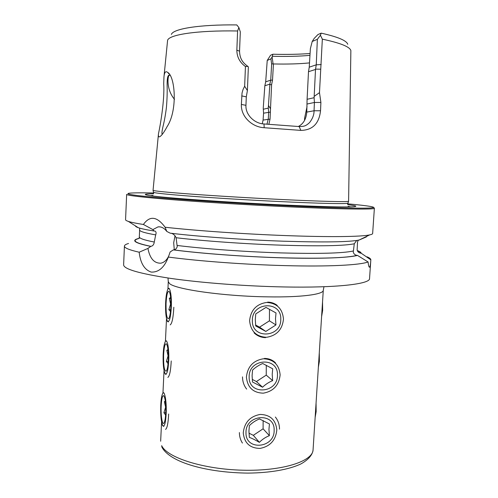 <?xml version="1.0" encoding="UTF-8"?>
<svg xmlns="http://www.w3.org/2000/svg" width="498" height="498" viewBox="0 0 498 498"><rect width="100%" height="100%" fill="white"/><g stroke="black" fill="none" stroke-linecap="round" stroke-linejoin="round"><path stroke-width="0.75" d="M304.552 120.398L304.62 118.101L307.042 106.56M167.067 126.691C164.745 131.049 162.728 134.062 161.022 135.73C158.955 137.728 158.109 137.081 158.47 133.781C160.219 125.876 164.788 99.974 163.705 83.888L163.948 77.053C164.359 72.266 165.616 70.722 167.72 72.428C175.091 76.375 177.898 110.326 167.067 126.691M169.899 75.291L169.009 75.167C167.621 75.478 166.998 79.114 167.135 86.067C167.303 92.728 167.073 99.799 166.438 107.282C165.61 114.023 164.558 120.024 163.294 125.291C161.943 130.843 161.607 133.85 162.286 134.298M166.687 341.08L166.046 340.757M164.539 372.386L165.106 373.954L166.133 374.421M164.184 393.19L163.45 392.629M162.099 424.01L162.628 425.703L163.867 426.431M169.208 288.398L168.691 288.255L168.305 288.753M167.004 320.208L167.614 321.64L168.424 321.889M254.061 332.863C257.335 335.963 261.176 337.551 265.596 337.638M175.01 235.803L173.69 242.744L174.288 249.797M128.546 243.485C125.882 244.238 124.506 245.103 124.425 246.068C124.282 247.886 129.2 249.934 139.179 252.212L147.931 248.415L150.826 246.329C152.394 246.161 153.465 245.116 154.05 243.186L155.693 234.882C156.384 232.958 156.154 231.688 155.003 231.084L153.944 230.985L152.898 229.597L143.399 224.474C149.792 215.41 157.032 216.337 165.118 227.25C196.069 230.705 245.091 234.116 286.904 235.629C329.987 237.229 361.367 236.762 369.684 234.894C371.626 234.483 372.61 234.023 372.641 233.506L374.378 208.232L373.494 207.212M165.118 227.25L166.805 231.446C164.228 228.047 161.302 226.528 158.022 226.889L152.898 229.597M166.805 231.446L170.204 233.176C198.503 236.587 244.076 239.862 283.032 241.188C323.905 242.458 349.272 242.072 359.126 240.036L366.46 236.855L365.762 236.805M171.25 233.257C173.509 233.954 175.128 235.448 176.093 237.733L177.238 246.691C176.522 248.664 175.327 249.728 173.646 249.89L173.323 249.896C202.163 253.625 245.62 256.812 283.125 257.871C320.662 258.923 348.55 257.815 357.496 255.412L357.097 255.381C355.111 255.119 353.835 254.042 353.269 252.15L354.277 243.783L356.568 240.634M358.367 240.086L357.533 241.928L357.128 249.996C357.651 251.839 358.865 252.891 360.757 253.152L361.15 253.183C361.069 252.436 360.004 251.652 357.956 250.836L357.309 250.587M174.53 99.376C166.407 89.783 167.596 77.016 168.984 75.522L169.557 75.173M277.249 305.43C274.529 303.301 271.335 302.193 267.669 302.105M275.531 362.899C272.599 359.954 268.883 358.467 264.388 358.417M124.425 246.068L123.622 264.83C123.703 269.082 139.334 273.595 170.509 278.376C201.379 282.827 245.464 286.207 283.829 286.948C336.835 288.031 370.219 283.985 369.541 278.575L370.829 259.844C370.861 258.873 369.591 257.864 367.02 256.819M361.15 253.183L370.829 259.844M370.823 259.925C370.506 264.93 370.02 267.358 369.36 267.208C368.837 266.86 368.414 265.117 368.084 261.96L357.496 255.412M173.323 249.896L170.142 251.957L168.349 257.068C199.194 261.17 245.458 264.606 285.105 265.621C328.531 266.804 360.042 265.11 368.084 261.96M312.209 41.483L310.366 48.698L309.239 67.18L308.499 71.712L315.508 69.452L316.249 64.821L317.363 39.311L312.209 41.483L314.207 38.402L317.948 34.555L321.179 33.148L320.419 35.24L322.343 39.161L319.486 92.665L320.899 102.464L320.531 110.768C319.094 123.66 312.526 130.196 300.836 130.389L264.183 127.718C251.994 127.158 240.733 116.439 241.381 104.437L242.028 93.051L243.024 89.565L244.655 86.216L245.446 66.52C239.756 62.412 236.892 56.959 236.849 50.167L237.596 30.982L238.872 27.521L236.755 24.919C199.318 24.458 173.074 28.803 171.38 34.43M158.47 133.781L153.054 190.323C154.131 191.045 167.079 192.321 191.892 194.164C216.331 195.938 250.307 197.974 280.069 199.43C321.173 201.453 348.289 202.082 348.594 201.254L350.866 50.535C349.727 46.744 340.215 42.953 322.343 39.161M153.571 193.815C144.065 193.896 142.752 194.481 149.63 195.565C162.858 197.737 226.634 202.337 282.31 204.921C317.73 206.539 340.763 207.18 351.414 206.844C358.367 206.539 357.128 205.811 347.691 204.666M138.226 238.548C130.943 240.528 135.039 243.124 150.502 246.336M135.431 225.893C135.444 226.434 136.39 227.038 138.27 227.692C141.202 228.707 146.431 229.802 153.944 230.985M374.378 208.232C375.343 209.664 342.002 209.316 288.628 206.813C250.002 205.014 205.5 202.294 174.275 199.847C142.745 197.301 126.872 195.484 126.654 194.382L125.564 219.693C125.533 220.209 126.461 220.776 128.347 221.405C131.173 222.338 136.191 223.359 143.399 224.474M267.227 60.432L265.689 81.84L264.843 85.756L269.872 84.137L270.725 80.141L271.64 64.149L270.912 58.876L267.227 60.432L270.582 55.228L272.86 54.232L272.138 56.965L273.06 63.75L273.446 63.956L272.518 80.122L271.603 84.623L270.041 119.103L268.87 124.263M321.179 33.148C337.744 36.84 346.602 40.556 347.76 44.291M310.073 53.504C298.962 54.35 286.562 54.593 272.86 54.232M309.961 55.365C299.055 56.336 286.568 56.641 272.512 56.286M309.501 62.904C299.348 63.912 287.327 64.261 273.446 63.956M163.948 77.053L167.596 40.288C169.164 34.586 197.488 30.254 237.596 30.982M168.349 257.068L168.336 257.105C164.359 267.476 158.625 272.468 151.149 272.07C144.395 269.742 140.405 263.118 139.179 252.212M264.843 85.756L263.243 108.097L263.573 113.183L263.081 120.074L262.259 123.772M266.972 124.145L268.279 119.122L268.683 112.106L268.291 108.11L269.872 84.137M263.274 109.243L268.291 108.11M270.912 58.876L272.138 56.965M317.363 39.311L320.419 35.24M238.872 27.521L240.316 31.903L239.544 51.182C239.793 57.513 241.648 62.107 247.929 66.421L248.365 66.931L247.4 90.58L246.298 96.842L245.95 105.327C245.296 114.577 254.36 123.585 263.884 123.952L299.161 126.56C303.618 126.386 305.299 126.548 309.588 122.564C312.638 118.605 314.126 114.677 314.051 110.768L314.412 102.476L314.107 97.708L315.508 69.452M308.499 71.712L307.092 99.301L314.107 97.708M307.092 99.301L306.78 112.094C306.22 119.028 303.419 123.828 298.358 126.492M319.486 92.665L314.338 96.251M320.899 102.464L314.412 102.476L307.272 103.982M300.836 130.389L299.161 126.56M264.183 127.718L263.996 123.958M241.381 104.437L245.95 105.327M241.717 95.902L246.298 96.842M247.4 90.58L244.655 86.216M247.929 66.421L245.446 66.52M320.538 69.185L315.632 69.129M270.233 108.377L268.652 105.744M269.86 84.697L271.603 84.623M271.64 64.149L273.06 63.75M147.931 248.415C149.842 258.45 154.143 263.374 160.842 263.181C164.091 262.533 166.712 260.168 168.704 256.078M322.2 307.278L321.839 312.85M322.536 301.962L322.642 310.441L321.602 316.579M318.925 358.367L318.571 363.882M319.28 352.802L319.38 361.293L318.359 367.256M315.688 408.92L315.34 414.373M316.062 403.1L316.155 411.609L315.147 417.405M283.474 319.094C282.503 308.685 276.919 303.139 266.723 302.448C256.451 304.004 250.743 310.098 249.604 320.724C250.681 331.226 256.333 336.748 266.542 337.289C276.707 335.64 282.347 329.57 283.474 319.094M255.717 325.953L265.832 331.438L275.942 324.939L275.5 318.664L276.023 312.962L265.957 307.403L255.767 313.896L255.293 319.635L255.717 325.953M252.355 320.594C251.689 339.48 281.395 337.818 280.772 319.224C281.669 300.493 251.801 301.707 252.355 320.594M269.48 309.333L269.418 320.837L275.942 324.939M269.418 320.837L259.551 327.161L265.832 331.438M255.611 325.02L259.551 327.161M171.331 306.874C171.86 294.922 169.694 284.987 167.72 289.618C166.6 292.233 165.89 296.789 165.604 303.288C165.38 312.196 165.99 318.129 167.434 321.086C169.351 322.586 170.652 317.849 171.331 306.874M170.721 298.42L169.301 298.395L170.577 304.035L168.872 309.632L170.49 311.555M166.046 303.568C165.934 314.306 166.842 319.299 168.766 318.552C169.855 316.79 170.553 312.794 170.851 306.575C171.019 298.165 170.409 293.073 169.009 291.293C167.496 291.156 166.506 295.252 166.046 303.568M169.301 298.395L170.64 297.462M170.191 324.883C172.065 323.551 173.279 317.68 173.833 307.266M170.671 309.656L168.872 309.632M280.125 374.888C279.154 364.636 273.589 359.263 263.442 358.772C253.227 360.502 247.55 366.621 246.41 377.135C247.494 387.481 253.115 392.829 263.28 393.171C273.396 391.353 279.005 385.259 280.125 374.888M252.511 381.997L262.583 387.226C265.372 384.468 268.727 382.265 272.643 380.621L272.207 374.315L272.711 368.794L262.695 363.496C258.717 365.215 255.337 367.412 252.554 370.095L252.094 375.654L252.511 381.997M249.156 376.955C248.496 395.611 278.058 393.42 277.436 375.069C278.32 356.568 248.589 358.323 249.156 376.955M242.507 376.868C242.545 381.505 243.92 385.583 246.641 389.094M266.287 365.264L266.237 375.125L272.643 380.621M266.237 375.125L256.42 381.555L262.583 387.226M252.249 379.383L256.42 381.555M168.747 360.378C169.295 348.152 167.029 337.333 165.075 342.101C164.054 344.51 163.412 348.749 163.151 354.819C162.927 364.206 163.581 370.475 165.112 373.637C166.917 375.125 168.131 370.705 168.747 360.378M168.044 350.312L166.805 350.312L168.081 355.883L166.382 361.467L168.044 363.621M163.587 355.248C163.487 366.422 164.415 371.701 166.376 371.078C167.372 369.454 168.007 365.731 168.28 359.917C168.442 351.084 167.795 345.705 166.332 343.788C164.919 343.608 164.004 347.43 163.587 355.248M166.805 350.312L167.969 349.608M167.876 377.391C169.606 376.189 170.727 370.705 171.231 360.944M168.206 361.455L166.382 361.467M279.502 429.151C279.49 424.533 278.114 420.493 275.369 417.031M276.813 430.042C275.842 419.939 270.302 414.734 260.205 414.436C250.033 416.334 244.387 422.485 243.261 432.887C244.344 443.077 249.94 448.25 260.056 448.405C270.121 446.42 275.705 440.3 276.813 430.042M249.342 437.387C252.106 438.371 255.449 440.033 259.371 442.367C262.153 439.441 265.49 437.207 269.381 435.657L268.951 429.326L269.443 423.979L259.47 418.93C255.518 420.555 252.156 422.79 249.38 425.634L248.938 431.019L249.342 437.387M245.993 432.656C245.346 451.088 274.765 448.374 274.137 430.266C275.008 411.983 245.421 414.274 245.993 432.656M239.382 432.55C239.401 436.429 240.416 439.933 242.42 443.058M263.131 420.542L263.093 428.803L269.381 435.657M263.093 428.803L253.32 435.327L259.371 442.367M248.988 433.167L253.32 435.327M166.195 413.296C166.755 400.803 164.396 389.056 162.466 393.949C161.545 396.171 160.966 400.124 160.723 405.795C160.505 415.668 161.203 422.292 162.809 425.678C164.508 427.135 165.635 423.007 166.195 413.296M165.38 401.649L164.346 401.668L165.61 407.171L163.923 412.736L165.604 415.102M161.147 406.374C160.723 415.836 162.354 425.709 163.998 423.082C164.913 421.582 165.492 418.115 165.741 412.668C165.896 403.405 165.212 397.734 163.693 395.661C162.379 395.449 161.533 399.023 161.147 406.374M164.346 401.668L165.317 401.158M165.566 429.394C167.166 428.305 168.2 423.188 168.654 414.025M165.741 412.693L163.923 412.736M153.558 192.209L153.583 192.303C154.673 193.087 167.546 194.419 192.191 196.293C216.468 198.098 250.189 200.134 279.739 201.559C320.544 203.533 347.504 204.068 347.853 203.165L347.884 203.078M313.074 449.75C312.763 453.759 309.787 458.919 301.029 463.868C289.145 469.564 269.879 472.919 247.873 473.1C208.313 472.689 170.335 462.941 161.937 447.216L161.669 445.673C167.023 457.594 203.333 469.315 242.906 470.212C282.497 471.22 312.949 461.297 313.074 449.75L323.283 290.284C323.625 294.399 301.278 297.437 267.974 296.858C224.044 296.322 174.985 289.288 169.445 283.493L168.28 281.619L167.919 289.251M152.973 195.434L150.315 195.664M153.658 192.987C125.795 192.402 117.472 193.479 144.159 196.274C170.453 199.044 233.724 203.309 288.398 205.861C330.18 207.822 360.845 208.544 370.101 207.99C379.277 207.429 368.962 205.78 347.697 203.831M177.394 245.495C204.616 248.876 245.582 251.845 280.828 252.903C318.664 253.912 342.792 253.283 353.194 251.023M176.093 237.733C203.352 240.995 245.284 243.995 281.289 245.178C320.09 246.323 344.417 245.856 354.277 243.783M173.646 249.89C201.864 253.557 244.935 256.744 281.905 257.79C321.584 258.767 346.645 257.964 357.097 255.381M139.073 238.243L139.328 236.849C139.216 238.355 144.19 240.08 154.249 242.034M139.253 238.399C131.13 240.378 134.983 243.024 150.826 246.329M139.328 236.849L139.633 229.964C139.527 231.358 144.881 233.002 155.693 234.882M135.91 226.198L137.759 227.368M360.757 253.152C360.683 252.38 359.55 251.571 357.365 250.731M350.723 206.869L348.102 206.34M263.081 120.074L270.041 119.103M263.573 113.183L270.445 112.075M265.689 81.84L270.725 80.141L272.518 80.122M309.239 67.18L316.249 64.821L321.216 64.541M306.78 112.094L314.051 110.768L320.531 110.768M239.544 51.182L236.849 50.167M348.594 201.254L347.679 204.043M153.054 190.323L153.652 193.193M167.994 278.002L168.28 281.619M159.933 226.876L158.022 226.889M169.009 75.167L169.519 75.21M138.27 227.692L128.347 221.405M155.003 231.084L154.318 230.979M139.583 228.103L139.633 229.964M357.408 243.659L357.514 242.146M359.126 240.036L369.684 234.894M166.519 318.527L165.417 341.491M164.035 370.45L162.952 393.171M161.582 421.812L160.655 441.228M167.776 72.478L169.071 73.99M168.984 75.522L169.476 75.223M323.283 290.284L323.974 286.724M167.434 321.086L167.726 321.64M165.112 373.637L165.28 373.954"/></g></svg>
